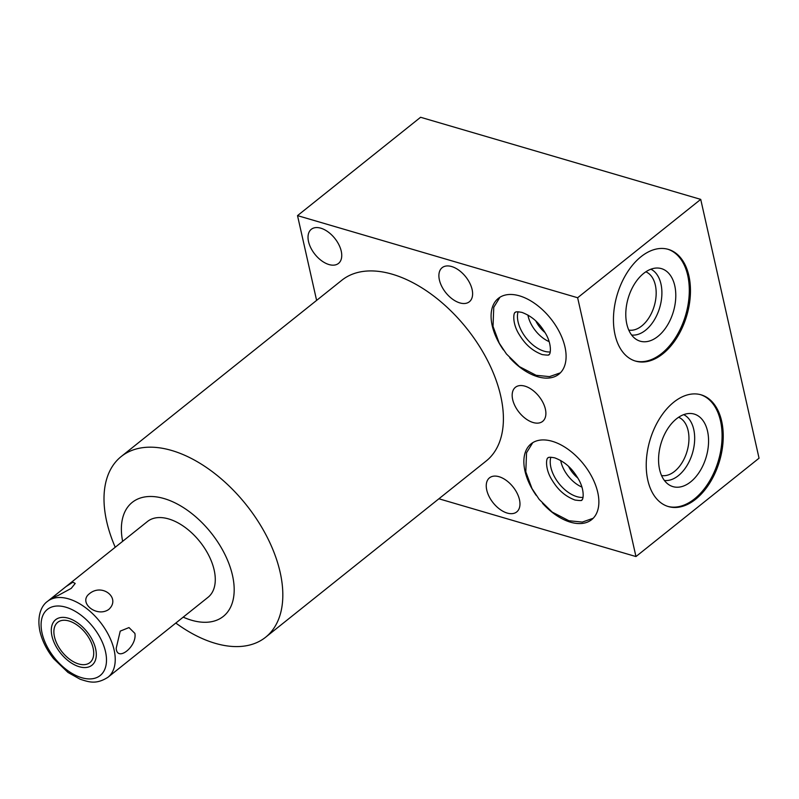 <?xml version="1.0" encoding="UTF-8"?>
<svg xmlns="http://www.w3.org/2000/svg" width="799" height="799" viewBox="0 0 799 799"><rect width="100%" height="100%" fill="white"/><g stroke="black" fill="none" stroke-linecap="round" stroke-linejoin="round"><path stroke-width="1.2" d="M661.542 475.525A30.432 18.986 -73.7 0 0 682.466 462.002A30.432 18.986 -73.7 0 0 688.129 430.611A30.432 18.986 106.3 0 0 678.621 417.268M683.694 414.651A34.487 21.513 106.3 0 1 693.742 429.443A34.487 21.513 -73.7 0 1 687.629 464.499A34.487 21.513 -73.7 0 1 664.398 480.469M707.544 431.19A37.803 23.58 106.3 0 0 690.206 413.473A37.803 23.58 106.3 0 0 665.717 432.109A37.803 23.58 106.3 0 0 659.594 469.512A37.803 23.58 106.3 0 0 669.252 484.973A37.803 23.58 106.3 0 0 698.196 473.767A37.803 23.58 106.3 0 0 707.544 431.19M700.523 394.666A58.217 36.325 -73.7 0 1 720.498 420.843A58.217 36.325 -73.7 0 1 708.913 482.157A58.217 36.325 -73.7 0 1 667.774 506.386M721.657 421.183A58.217 36.325 -73.7 0 1 709.832 482.886A58.217 36.325 -73.7 0 1 668.354 506.556A58.217 36.325 -73.7 0 1 647.809 480.199A58.217 36.325 -73.7 0 1 659.644 418.496A58.217 36.325 -73.7 0 1 701.113 394.826A58.217 36.325 -73.7 0 1 721.657 421.183M577.637 297.737L635.964 556.553L759.05 458.197L700.723 199.38L420.594 117.273L297.518 215.62L577.637 297.737L700.723 199.38M688.878 275.735A58.217 36.325 -73.7 0 1 677.053 337.438A58.217 36.325 -73.7 0 1 635.575 361.108A58.217 36.325 -73.7 0 1 615.03 334.741A58.217 36.325 -73.7 0 1 626.855 273.048A58.217 36.325 -73.7 0 1 668.334 249.378A58.217 36.325 -73.7 0 1 688.878 275.735M635.964 556.553L438.891 498.776M316.614 300.394L297.518 215.62M175.81 623.05A115.655 67.525 -128.6 0 0 215.141 643.295A115.655 67.525 -128.6 0 0 265.608 637.242L486.201 460.983A115.655 67.525 -128.6 0 0 488.169 361.727A115.655 67.525 -128.6 0 0 392.269 274.217A115.655 67.525 -128.6 0 0 341.802 280.269L121.208 456.529A115.655 67.525 -128.6 0 0 106.676 521.457A115.655 67.525 -128.6 0 0 115.236 547.255M341.243 251.156A21.813 12.734 51.4 0 1 338.506 263.41A21.813 12.734 51.4 0 1 321.657 260.794A21.813 12.734 51.4 0 1 308.524 241.568A21.813 12.734 51.4 0 1 311.27 229.323A21.813 12.734 51.4 0 1 328.119 231.94A21.813 12.734 51.4 0 1 341.243 251.156M519.47 499.675A21.813 12.734 51.4 0 1 516.723 511.919A21.813 12.734 51.4 0 1 499.884 509.313A21.813 12.734 51.4 0 1 486.751 490.087A21.813 12.734 51.4 0 1 489.497 477.842A21.813 12.734 51.4 0 1 506.346 480.459A21.813 12.734 51.4 0 1 519.47 499.675M472.109 289.518A21.813 12.734 51.4 0 1 469.363 301.762A21.813 12.734 51.4 0 1 452.524 299.156A21.813 12.734 51.4 0 1 439.39 279.93A21.813 12.734 51.4 0 1 442.137 267.685A21.813 12.734 51.4 0 1 458.986 270.302A21.813 12.734 51.4 0 1 472.109 289.518M545.387 409.138A21.813 12.734 51.4 0 1 542.641 421.383A21.813 12.734 51.4 0 1 525.802 418.776A21.813 12.734 51.4 0 1 512.668 399.55A21.813 12.734 51.4 0 1 515.415 387.305A21.813 12.734 51.4 0 1 532.264 389.912A21.813 12.734 51.4 0 1 545.387 409.138M536.199 495.37A48.519 28.325 51.4 0 1 524.983 471.08A48.519 28.325 51.4 0 1 531.085 443.844A48.519 28.325 51.4 0 1 568.558 449.657A48.519 28.325 51.4 0 1 597.752 492.414A48.519 28.325 51.4 0 1 591.659 519.65A48.519 28.325 51.4 0 1 542.531 503.29M503.42 349.912A48.519 28.325 51.4 0 1 492.204 325.632A48.519 28.325 51.4 0 1 498.306 298.397A48.519 28.325 51.4 0 1 535.779 304.199A48.519 28.325 51.4 0 1 564.973 346.956A48.519 28.325 51.4 0 1 558.881 374.192A48.519 28.325 51.4 0 1 509.752 357.842M265.608 637.242A115.655 67.525 -128.6 0 0 280.149 572.314A115.655 67.525 -128.6 0 0 171.685 450.476A115.655 67.525 -128.6 0 0 121.208 456.529M122.637 541.342A72.969 42.597 51.4 0 1 164.974 498.836A72.969 42.597 51.4 0 1 232.499 575.42A72.969 42.597 51.4 0 1 183.201 617.148M51.665 598.051L47.451 601.417A48.519 28.325 51.4 0 1 84.924 607.23A48.519 28.325 51.4 0 1 114.117 649.986A48.519 28.325 -128.6 0 1 108.015 677.222L208.06 597.282A48.519 28.325 -128.6 0 0 214.162 570.047A48.519 28.325 -128.6 0 0 184.959 527.29A48.519 28.325 -128.6 0 0 147.495 521.477L51.665 598.051L58.077 595.515L71.231 588.374L75.196 583.45L72.879 582.191L66.077 586.536M134.891 633.387C137.248 646.401 117.193 662.361 116.185 648.339L120.23 631.12L128.989 627.575L134.891 633.387M89.428 593.707C77.813 602.506 96.629 617.867 108.734 609.467C121.198 598.241 102.382 582.87 89.428 593.707M93.123 648.129A25.768 15.041 -128.6 0 0 77.613 625.417A25.768 15.041 -128.6 0 0 57.708 622.331A25.768 15.041 -128.6 0 0 54.472 636.803A25.768 15.041 -128.6 0 0 69.982 659.515A25.768 15.041 -128.6 0 0 89.888 662.601A25.768 15.041 -128.6 0 0 93.123 648.129M628.763 330.077A30.432 18.986 -73.7 0 0 649.687 316.554A30.432 18.986 -73.7 0 0 655.35 285.153A30.432 18.986 106.3 0 0 645.842 271.81M650.915 269.203A34.487 21.513 106.3 0 1 660.963 283.995A34.487 21.513 -73.7 0 1 654.85 319.051A34.487 21.513 -73.7 0 1 631.619 335.021M674.765 285.742A37.803 23.58 106.3 0 0 657.427 268.025A37.803 23.58 106.3 0 0 632.938 286.661A37.803 23.58 106.3 0 0 626.816 324.054A37.803 23.58 106.3 0 0 636.473 339.525A37.803 23.58 106.3 0 0 665.407 328.319A37.803 23.58 106.3 0 0 674.765 285.742M667.744 249.208A58.217 36.325 -73.7 0 1 687.719 275.395A58.217 36.325 -73.7 0 1 676.134 336.699A58.217 36.325 -73.7 0 1 634.995 360.928M545.068 332.574A21.114 12.325 51.4 0 1 535.849 321.038M527.919 315.036A25.099 14.652 -128.6 0 0 528.129 316.104A25.099 14.652 51.4 0 0 549.173 341.642M518.072 311.77A27.785 16.22 -128.6 0 0 518.092 321.927A27.785 16.22 -128.6 0 0 550.191 351.959M550.851 457.218A27.785 16.22 -128.6 0 0 550.871 467.375A27.785 16.22 -128.6 0 0 582.97 497.417M560.698 460.494A25.099 14.652 -128.6 0 0 560.908 461.552A25.099 14.652 51.4 0 0 581.952 487.09M577.847 478.032A21.114 12.325 51.4 0 1 568.628 466.496M95.63 648.868A29.114 16.999 -128.6 0 0 78.112 623.21A29.114 16.999 -128.6 0 0 55.62 619.724A29.114 16.999 -128.6 0 0 51.965 636.064A29.114 16.999 -128.6 0 0 69.483 661.722A29.114 16.999 -128.6 0 0 91.965 665.207A29.114 16.999 -128.6 0 0 95.63 648.868M42.067 633.168A42.307 24.699 51.4 0 1 65.848 607.2A42.307 24.699 51.4 0 1 105.518 651.764A42.307 24.699 -128.6 0 1 81.748 677.732A42.307 24.699 -128.6 0 1 42.067 633.168M47.451 601.417C42.147 605.073 36.544 614.9 39.95 631.39C42.187 640.918 46.761 650.026 53.663 658.716L67.975 672.438L80.08 679.21C88.949 682.056 96.2 684.773 108.015 677.222M548.903 354.546C550.491 355.016 552.259 344.988 545.747 333.762C540.683 325.253 534.331 317.133 521.967 312.409C517.662 311.61 515.435 311.62 515.275 312.459C513.677 311.98 511.919 322.017 518.421 333.233C523.495 341.742 529.837 349.872 542.211 354.596C547.385 355.285 549.612 355.265 548.903 354.546M499.974 297.218L493.762 307.295L493.023 326.401L499.215 343.091L506.436 353.967L519.41 366.631L536.139 375.3L549.492 376.629L560.389 372.823M581.682 499.994C583.27 500.474 585.038 490.436 578.526 479.22C573.462 470.711 567.11 462.581 554.746 457.857C550.441 457.058 548.214 457.078 548.054 457.907C546.456 457.437 544.698 467.465 551.2 478.691C556.274 487.2 562.616 495.32 574.99 500.044C580.164 500.743 582.391 500.723 581.682 499.994M532.753 442.676L526.541 452.743L525.802 471.859L531.994 488.549L539.215 499.425L552.189 512.089L568.918 520.748L582.271 522.077L593.168 518.281"/></g></svg>
